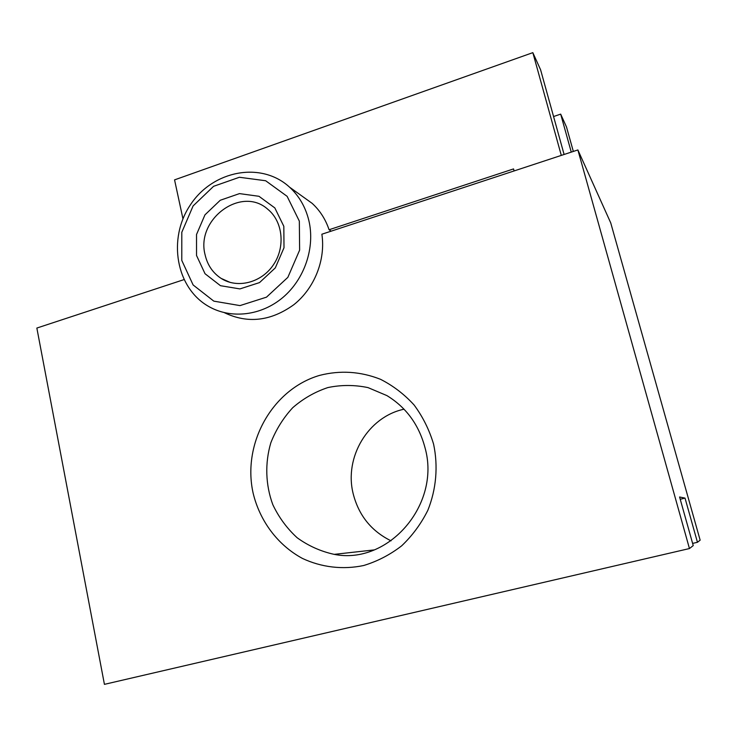 <?xml version="1.0" encoding="UTF-8"?>
<svg xmlns="http://www.w3.org/2000/svg" width="737" height="737" viewBox="0 0 737 737"><rect width="100%" height="100%" fill="white"/><g stroke="black" fill="none" stroke-linecap="round" stroke-linejoin="round"><path stroke-width="1.11" d="M331.153 231.169L329.07 229.751L513.56 168.92L514.104 170.938M224.38 312.681C247.724 323.865 270.884 321.203 293.842 304.694C314.441 288.333 325.763 259.931 321.876 234.219L577.882 149.943L689.454 548.549L104.424 684.351L36.85 328.057L183.928 279.636M689.454 548.549L693.231 545.592L679.588 496.996L685.023 498.101L697.451 542.285L700.15 540.175L610.733 222.906L577.882 149.943M692.614 543.409L697.451 542.285M573.331 151.435L566.504 126.994L560.682 114.124L571.267 152.117M182.96 218.843L174.558 179.874L532.833 52.649L540.58 69.748L564.1 154.475M560.682 114.124L553.561 116.538M561.299 155.396L532.833 52.649M253.095 492.998C242.058 443.296 272.432 389.118 319.692 375.363C340.273 370.121 360.54 371.439 380.513 379.306C393.116 385.709 404.3 394.258 414.074 404.963C422.78 416.709 429.275 429.763 433.577 444.107C438.275 466.162 436.286 489.285 427.828 510.326C421.085 523.814 412.361 535.652 401.647 545.841C390.02 554.804 377.362 561.364 363.654 565.519C342.769 569.904 321.443 567.361 302.41 558.416C277.711 545.076 259.756 520.948 253.095 492.998M425.056 447.875C418.948 424.816 406.225 407.386 386.879 395.585L368.012 387.607C354.608 384.806 341.231 384.788 327.864 387.57C314.902 391.891 303.183 398.606 292.727 407.699C283.284 417.934 275.988 429.634 270.829 442.79C264.832 463.131 265.504 484.854 272.819 504.67C278.844 517.383 286.969 528.42 297.195 537.789C308.407 545.887 320.742 551.414 334.202 554.362C388.279 565.261 441.058 504.596 425.056 447.875M404.023 409.201C368.132 416.792 343.967 457.272 353.17 493.689C358.689 515.366 371.31 531.082 391.052 540.838M329.07 229.751C325.561 219.267 319.904 210.46 312.12 203.329L301.221 195.526M680.233 499.271L685.023 498.101M308.858 220.566C305.588 207.152 299.176 196.033 289.604 187.207C261.23 161.053 212.882 170.431 190.45 204.775C167.391 238.668 175.894 288.112 208.847 306.555C231.059 319.232 261.257 315.805 282.934 297.426C304.602 279.065 315.243 247.549 308.858 220.566M299.333 221.118L287.126 196.337L265.661 180.749L239.405 177.267L213.583 186.314L193.103 205.927L181.799 232.284L181.781 260.41L193.122 284.961L213.822 301.147L239.995 305.597L266.481 297.168L287.854 277.352L299.627 250.119L299.333 221.118M196.53 255.481L196.521 234.513L204.96 214.854L220.243 200.271L239.488 193.61L258.973 196.291L274.837 207.926L283.819 226.305L284.003 247.752L275.306 267.89L259.525 282.593L239.921 288.913L220.474 285.698L205.033 273.731L196.53 255.481M205.116 254.873C195.554 219.359 241.45 185.374 267.853 209.326C282.962 221.597 285.569 247.181 273.335 264.942C261.285 282.842 237.332 288.83 221.155 278.411C212.827 272.939 207.484 265.099 205.116 254.873M374.193 549.913L334.202 554.362M312.12 203.329L289.604 187.207M221.155 278.411L230.165 282.418"/></g></svg>
